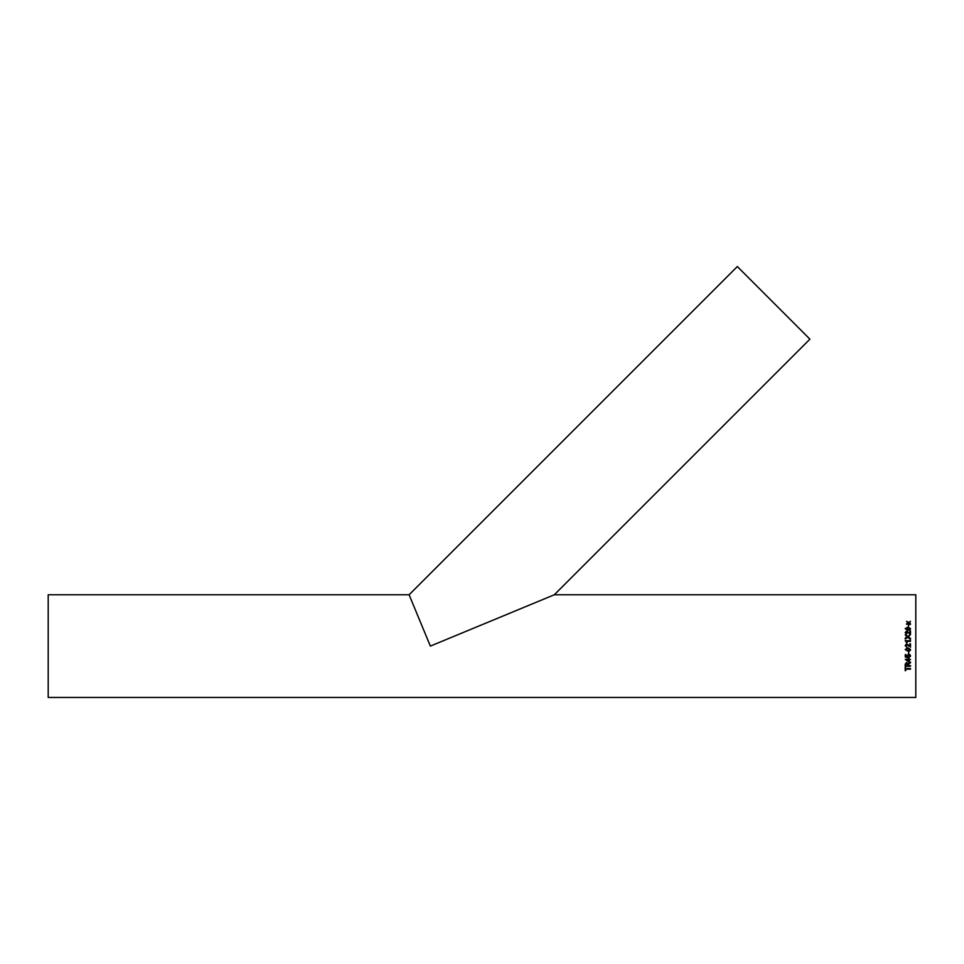 <?xml version="1.0" encoding="UTF-8"?>
<svg xmlns="http://www.w3.org/2000/svg" width="964" height="964" viewBox="0 0 964 964"><rect width="100%" height="100%" fill="white"/><g stroke="black" fill="none" stroke-linecap="round" stroke-linejoin="round"><path stroke-width="1.45" d="M910.498 647.254L910.498 643.795L909.823 643.795L909.823 646.386L906.654 643.868L908.835 645.338M915.8 646.109L915.8 594.776L554.3 594.776L809.917 339.159L737.327 266.558L409.11 594.776L48.2 594.776L48.2 697.442L915.8 697.442L915.8 646.109M908.63 646.109L906.666 644.542L905.811 645.506L906.69 647.193L905.196 645.494L906.654 643.868L905.196 645.543L906.69 647.193L905.811 645.519M430.366 646.109L409.11 594.776L430.366 646.109L409.11 594.776L430.366 646.109L554.3 594.776L430.366 646.109L554.3 594.776L430.366 646.109L413.098 604.416L430.366 646.109L413.098 604.416L430.366 646.109L531.031 604.416L430.366 646.109M908.317 626.564L908.932 624.756L908.317 626.564M905.196 628.649L907.883 627.07L910.57 628.649L910.052 629.769L907.883 630.263L905.196 628.649M909.823 630.974L909.823 633.469L906.654 631.034L905.196 632.601L906.69 634.252L905.811 632.625L906.666 631.685L910.498 634.324L910.498 630.974L909.823 630.974L910.498 631.022M908.305 636.915L910.498 638.397L910.498 639.301L907.642 637.361L905.196 639.024L907.04 636.951L905.196 634.818L907.654 636.469L910.498 634.553L908.305 636.915L910.498 638.421M910.498 641.361L906.365 641.361L907.148 642.578L906.521 642.578L905.196 640.674L910.498 640.674L910.498 641.361M905.196 649.507L907.883 647.808L910.57 649.507L910.052 650.688L907.883 651.194L905.196 649.507L907.883 651.182L910.052 650.664L910.57 649.495M908.317 653.761L908.932 651.809L908.317 653.761M909.004 656.966L909.956 656.014L908.715 654.966L907.57 656.014L907.98 657.569L905.268 657.038L905.268 654.568L905.943 654.568L905.943 656.496L907.317 656.761L906.967 655.833L908.678 654.303L909.92 654.701L910.57 656.026L909.076 657.629L909.004 656.966M909.209 658.954L908.522 658.291L908.522 658.954L905.268 659.412L909.209 661.822L909.209 659.605L910.498 659.605L909.209 658.954M910.498 662.81L909.377 663.437L910.498 662.063L908.052 663.798L906.63 662.473L905.196 664.148L905.196 666.281L910.498 666.281L910.498 665.594L908.124 665.594L908.124 664.883M909.377 663.497L908.124 664.823L909.377 663.437M905.811 668.51L905.196 666.968L905.196 670.679L905.811 669.173L910.498 669.173L910.498 668.51L905.811 668.51M909.365 622.744L910.498 624.443L908.558 623.214L906.618 624.383L907.968 622.84L906.618 621.298L908.558 622.491L910.498 621.358L909.365 622.744M910.498 623.78L909.16 622.865M906.618 621.382L908.558 622.491M908.558 622.575L910.498 621.443M906.618 623.72L907.968 622.84M905.811 670.595L905.196 670.595M910.498 669.1L905.811 669.173M910.498 666.208L905.196 666.208M906.642 663.124L905.811 664.124L906.642 663.124L907.51 664.208L906.642 663.172M907.51 664.268L907.51 665.594L905.811 665.594L905.811 664.063M909.209 661.774L908.522 661.822M908.522 661.774L905.268 659.364M910.498 659.569L909.209 659.605M908.522 659.605L906.618 659.569L908.522 661.027L908.522 659.605L906.618 659.605M909.956 656.014L908.715 654.942L907.57 655.978M908.052 656.87L907.98 657.532L905.268 657.002M907.317 656.761L906.967 655.797M910.57 655.99L909.076 657.593L909.004 656.93M908.932 653.737L908.317 653.737M909.956 649.495L907.883 648.483L905.811 649.495L906.172 650.218L907.883 650.519L909.956 649.507L907.883 648.483L905.811 649.507M909.823 643.807L910.498 643.807M906.365 641.361L907.148 642.59M905.196 640.699L910.498 640.699M905.196 634.854L907.654 636.505L910.498 634.589M905.196 638.168L906.534 637.252M905.811 632.625L906.763 633.637M905.196 632.649L906.654 631.095L909.823 633.469M905.196 628.709L907.883 627.13L910.57 628.709M905.811 628.661L907.883 629.673L909.956 628.649L907.883 627.697L905.811 628.661L907.883 629.613L909.956 628.649M908.317 624.829L908.932 624.829"/></g></svg>
